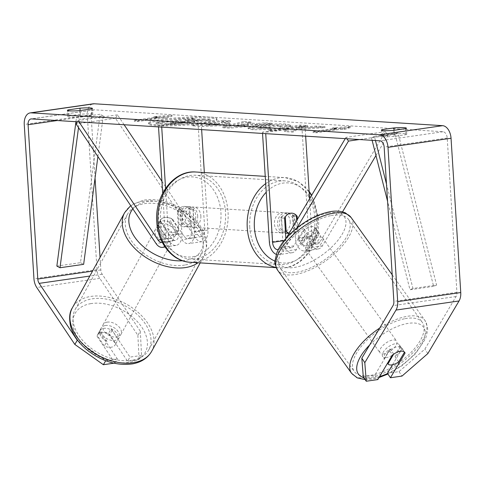 <?xml version="1.0" encoding="UTF-8"?>
<svg xmlns="http://www.w3.org/2000/svg" width="485" height="485" viewBox="0 0 485 485"><rect width="100%" height="100%" fill="white"/><g stroke="black" fill="none" stroke-linecap="round" stroke-linejoin="round"><path stroke-width="0.36" stroke-dasharray="2.42 1.82" d="M285.853 238.523L285.968 240.366A7.111 4.42 -98.2 0 0 291.449 247.683A7.111 4.42 -98.2 0 0 293.904 245.84L303.095 230.345L305.58 234.055A10.161 4.856 -33.8 0 1 313.51 230.405A10.161 4.856 -33.8 0 1 317.887 231.606A10.161 4.856 -33.8 0 1 318.19 232.236L309 247.726A12.192 7.572 81.8 0 1 304.786 250.89A12.192 7.572 81.8 0 1 295.383 238.341L293.989 216.146A10.161 7.899 93.6 0 0 288.702 212.97A10.161 7.899 93.6 0 0 281.379 217.971L282.773 240.166A12.192 7.572 -98.2 0 0 292.176 252.715A12.192 7.572 -98.2 0 0 296.39 249.545L305.58 234.055M303.095 230.345A10.161 4.856 -33.8 0 1 311.024 226.695A10.161 4.856 -33.8 0 1 315.408 227.895A10.161 4.856 -33.8 0 1 315.705 228.526L306.514 244.016A7.111 4.42 81.8 0 1 304.059 245.865A7.111 4.42 81.8 0 1 298.578 238.547L297.372 219.347M296.978 227.895L282.991 251.479A12.192 7.572 81.8 0 1 278.778 254.649A12.192 7.572 81.8 0 1 276.256 254.346M286.308 238.002L280.506 247.774A7.111 4.42 81.8 0 1 278.263 249.581M342.519 211.872L322.398 245.792A12.192 7.572 81.8 0 1 318.184 248.963A12.192 7.572 81.8 0 1 308.781 236.413L301.864 126.439L305.059 126.646L265.653 132.332L265.731 133.642M375.966 155.491L387.879 135.406L385.399 131.696L319.912 242.082A7.111 4.42 81.8 0 1 317.457 243.931A7.111 4.42 81.8 0 1 311.976 236.613L309.594 198.741M262.543 133.442L262.458 132.132L265.653 132.332M305.653 136.152L305.059 126.646M301.864 126.439L262.458 132.132M387.879 135.406L359.312 139.528M385.399 131.696L345.993 137.382L346.902 138.746M345.993 137.382L345.247 138.643M284.568 218.171L281.379 217.971M296.383 216.298L293.989 216.146M315.705 228.526L318.19 232.236M386.903 357.487A10.161 4.595 -35.7 0 1 382.707 356.56A10.161 4.595 -35.7 0 1 385.381 349.4A10.161 4.595 -35.7 0 1 395.026 343.786A10.161 4.595 -35.7 0 1 399.222 344.714A10.161 4.595 -35.7 0 1 396.548 351.867A10.161 4.595 -35.7 0 1 386.903 357.487M393.705 354.014L390.086 348.964A10.161 4.595 -35.7 0 0 384.278 358.748L382.707 356.56M392.51 364.781L402.089 348.636A10.161 4.856 146.2 0 0 401.792 348.006A10.161 4.856 146.2 0 0 389.479 350.455L392.456 354.905A10.161 4.856 -33.8 0 1 397.361 352.092A10.161 4.595 -35.7 0 1 400.313 351.152A10.161 4.595 -35.7 0 1 404.502 352.08A10.161 4.595 -35.7 0 1 404.52 352.098L404.502 352.128M302.901 240.396A10.161 4.595 -35.7 0 1 298.705 239.469A10.161 4.595 -35.7 0 1 298.693 239.451L301.864 243.864A10.161 4.595 -35.7 0 1 307.666 234.085L304.495 229.666A10.161 4.595 -35.7 0 1 311.024 226.695A10.161 4.595 -35.7 0 1 315.22 227.623A10.161 4.595 -35.7 0 1 315.232 227.641L318.403 232.06A10.161 4.595 -35.7 0 1 312.601 241.845L309.43 237.426A10.161 4.595 -35.7 0 1 302.901 240.396M307.654 247.023A10.161 4.595 -35.7 0 1 303.464 246.095A10.161 4.595 -35.7 0 1 306.138 238.941A10.161 4.595 -35.7 0 1 315.783 233.321A10.161 4.595 -35.7 0 1 319.973 234.249A10.161 4.595 -35.7 0 1 317.299 241.409A10.161 4.595 -35.7 0 1 307.654 247.023M304.495 229.666L298.693 239.451M309.43 237.426L315.232 227.641M398.712 361.883L395.014 356.73A10.161 4.595 -35.7 0 0 400.822 346.945L404.52 352.098M400.822 346.945L395.014 356.73M384.278 358.748L390.086 348.964M301.864 243.864L307.666 234.085M318.403 232.06L312.601 241.845M310.297 250.703A10.161 4.595 -35.7 0 1 306.102 249.781A10.161 4.595 -35.7 0 1 308.775 242.621A10.161 4.595 -35.7 0 1 318.421 237.007A10.161 4.595 -35.7 0 1 322.616 237.935A10.161 4.595 -35.7 0 1 319.942 245.089A10.161 4.595 -35.7 0 1 310.297 250.703M384.259 353.801A10.161 4.595 -35.7 0 1 380.07 352.874A10.161 4.595 -35.7 0 1 382.744 345.72A10.161 4.595 -35.7 0 1 392.389 340.106A10.161 4.595 -35.7 0 1 396.578 341.034A10.161 4.595 -35.7 0 1 393.905 348.188A10.161 4.595 -35.7 0 1 384.259 353.801M405.108 318.663A41.965 18.97 -35.7 0 1 422.423 322.495A41.965 18.97 -35.7 0 1 411.377 352.055A41.965 18.97 -35.7 0 1 371.54 375.245A41.965 18.97 -35.7 0 1 354.226 371.413A41.965 18.97 -35.7 0 1 365.272 341.852A41.965 18.97 -35.7 0 1 405.108 318.663M331.14 215.564A41.965 18.97 -35.7 0 1 348.454 219.396A41.965 18.97 -35.7 0 1 337.414 248.957A41.965 18.97 -35.7 0 1 297.578 272.146A41.965 18.97 -35.7 0 1 280.263 268.314A41.965 18.97 -35.7 0 1 291.309 238.753A41.965 18.97 -35.7 0 1 331.14 215.564M156.182 125.73A34.271 3.462 176.4 0 1 148.562 124.045A34.271 3.462 176.4 0 1 171.247 119.346A34.271 3.462 176.4 0 1 209.344 118.055A34.271 3.462 176.4 0 1 216.965 119.74A34.271 3.462 176.4 0 1 194.285 124.439A34.271 3.462 176.4 0 1 156.182 125.73M156.121 124.718A34.271 3.462 176.4 0 1 148.501 123.038A34.271 3.462 176.4 0 1 171.181 118.34A34.271 3.462 176.4 0 1 209.284 117.049A34.271 3.462 176.4 0 1 216.904 118.734A34.271 3.462 176.4 0 1 194.218 123.432A34.271 3.462 176.4 0 1 156.121 124.718M394.196 136.388A10.161 1.025 176.4 0 1 384.005 136.667A10.161 1.025 176.4 0 1 381.743 136.17A10.161 1.025 176.4 0 1 382.707 135.667L394.305 133.993A10.161 1.025 176.4 0 1 406.757 134.212A10.161 1.025 176.4 0 1 405.793 134.715L394.196 136.388L393.814 130.338M80.225 116.649L91.823 114.975A10.161 1.025 -3.6 0 0 92.787 114.472A10.161 1.025 -3.6 0 0 80.34 114.254L68.737 115.927A10.161 1.025 -3.6 0 0 67.779 116.43A10.161 1.025 -3.6 0 0 70.034 116.927A10.161 1.025 -3.6 0 0 80.225 116.649L79.843 110.592M112.12 330.406L109.677 334.517L127.537 361.216L129.98 357.105L112.12 330.406A10.161 6.311 30.7 0 0 103.826 328.345A10.161 6.311 30.7 0 0 100.049 330.582A10.161 6.311 30.7 0 0 99.51 332.225L117.37 358.924L114.927 363.035L113.908 363.186M114.927 363.035L97.067 336.335A10.161 6.311 -149.3 0 1 97.612 334.692A10.161 6.311 -149.3 0 1 101.389 332.455A10.161 6.311 -149.3 0 1 109.677 334.517M297.032 129.586L293.14 132.15L284.75 131.623L288.751 129.228L275.965 131.071L268.89 130.629L300.415 126.076L307.49 126.524L299.336 127.7L298.366 128.373L316.493 127.088L324.992 127.622L297.032 129.586L296.965 128.58L293.073 131.144L293.14 132.15M257.068 124.512L247.18 123.887L250.975 122.966L243.676 122.511L222.924 127.743L229.696 128.167L272.049 124.293L264.513 123.82L257.068 124.512L257.008 123.499L247.12 122.881L247.18 123.887M95.054 178.025L91.125 115.63A6.099 3.789 81.8 0 1 94.084 109.834A6.099 3.789 81.8 0 1 94.575 109.816L443.005 131.726A6.099 3.789 81.8 0 1 447.212 138.019L456.918 292.31A6.099 3.789 81.8 0 1 456.07 296.517L424.872 349.109L399.034 371.625L387.46 373.298M344.174 129.592L350.716 127.458L332.686 128.871L336.511 129.113L312.867 132.52L316.699 132.763L340.343 129.35L344.174 129.592L344.108 128.586L350.649 126.452L350.716 127.458M157.831 117.873L154.006 117.637L172.029 116.224L165.488 118.358L161.663 118.116L138.019 121.529L134.187 121.286L157.831 117.873L157.77 116.867L134.127 120.28L134.187 121.286M224.519 125.542L229.963 124.118L221.481 122.978L230.484 121.68L223.409 121.238L191.884 125.785L202.827 126.476L224.519 125.542L224.452 124.53L229.896 123.111L221.415 121.971L221.481 122.978M289.818 126.755L290.739 126.033L285.629 125.015C276.862 124.615 267.041 125.124 256.159 126.543L248.15 128.707L253.134 129.768L270.539 129.501L270.303 128.428L261.033 128.61L258.954 128.161L263.361 127.015L277.875 126.179C280.233 126.355 280.876 126.658 279.809 127.094L289.818 126.755L289.751 125.742L290.673 125.021L285.562 124.008C276.802 123.608 266.98 124.118 256.098 125.53L248.084 127.7L253.067 128.755L270.472 128.489L270.539 129.501M270.472 128.489L270.242 127.422L260.966 127.603L258.887 127.149L263.3 126.003L277.814 125.172C280.172 125.348 280.815 125.651 279.742 126.088L280.172 125.676L280.239 126.688L279.809 127.094L279.742 126.088L289.751 125.742M389.479 350.455L374.85 375.117L363.283 376.784M374.85 375.117L377.827 379.567M399.034 371.625L402.01 376.075M117.37 358.924L105.718 360.737M137.873 335.323L139.11 359.549L141.547 355.438L140.317 331.213L137.873 335.323L99.789 278.378A12.192 7.572 81.8 0 1 97.006 269.678L87.3 115.388A12.192 7.572 81.8 0 1 93.217 103.802M140.317 331.213L102.226 274.267A6.099 3.789 81.8 0 1 100.838 269.921L100.049 257.432M141.547 355.438L129.98 357.105M78.121 340.925L105.797 360.597M139.11 359.549L127.537 361.216M427.849 353.559L424.872 349.109M99.51 332.225L97.067 336.335M91.823 114.975L91.447 108.919M80.34 114.254L80.104 110.556M68.737 115.927L68.415 110.756M402.089 348.636L404.466 352.189M405.793 134.715L405.411 128.658M394.305 133.993L394.075 130.295M382.707 135.667L382.38 130.495M189.556 123.475L194.709 122.111L194.085 121.729L211.199 120.522L203.015 120.007L188.295 121.062L185.185 120.868L194.758 119.486L187.665 119.043L156.073 123.602L168.168 124.36L179.929 124.39L189.556 123.475L189.489 122.462L194.643 121.104L194.018 120.716L211.139 119.516L211.199 120.522M203.015 120.007L202.948 119.001L188.228 120.056L185.124 119.862L194.691 118.479L187.604 118.037L156.012 122.596L168.107 123.354L179.868 123.384L179.929 124.39M179.868 123.384L189.489 122.462M156.012 122.596L156.073 123.602M187.604 118.037L187.665 119.043M194.691 118.479L194.758 119.486M185.124 119.862L185.185 120.868M188.228 120.056L188.295 121.062M202.948 119.001L211.139 119.516M194.018 120.716L194.085 121.729M350.649 126.452L332.619 127.858L332.686 128.871M332.619 127.858L336.451 128.101L336.511 129.113M336.451 128.101L312.807 131.514L312.867 132.52M340.343 129.35L340.276 128.343L316.632 131.756L312.807 131.514M316.632 131.756L316.699 132.763M340.276 128.343L344.108 128.586M134.127 120.28L137.952 120.522L138.019 121.529M157.77 116.867L153.939 116.624L171.969 115.212L165.427 117.346L161.596 117.109L137.952 120.522M161.596 117.109L161.663 118.116M165.427 117.346L165.488 118.358M171.969 115.212L172.029 116.224M153.939 116.624L154.006 117.637M242.597 125.003L248.284 125.36L236.553 126.464L242.597 125.003L242.53 123.99L248.223 124.348L248.284 125.36M248.223 124.348L236.486 125.457L236.553 126.464M247.12 122.881L250.915 121.959L250.975 122.966M250.915 121.959L243.609 121.499L243.676 122.511M243.609 121.499L222.857 126.73L222.924 127.743M222.857 126.73L229.635 127.161L229.696 128.167M229.635 127.161L271.988 123.287L272.049 124.293M271.988 123.287L264.452 122.808L264.513 123.82M264.452 122.808L257.008 123.499M236.486 125.457L242.53 123.99M217.85 125.039L206.301 125.172L214.637 123.966L219.838 124.518L217.935 125.027L217.783 124.027L206.24 124.16L206.301 125.172M206.24 124.16L214.57 122.96L214.637 123.966M214.57 122.96L219.772 123.511L217.783 124.027M221.415 121.971L230.423 120.674L230.484 121.68M230.423 120.674L223.349 120.225L223.409 121.238M223.349 120.225L191.824 124.778L191.884 125.785M191.824 124.778L202.76 125.463L224.452 124.53M293.073 131.144L284.689 130.617L288.69 128.216L275.898 130.065L268.823 129.616L300.348 125.069L307.423 125.512L299.275 126.688L298.305 127.367L316.432 126.082L324.926 126.615L296.965 128.58M324.926 126.615L324.992 127.622M316.432 126.082L316.493 127.088M298.305 127.367L298.366 128.373M299.275 126.688L299.336 127.7M307.423 125.512L307.49 126.524M300.348 125.069L300.415 126.076M268.823 129.616L268.89 130.629M275.898 130.065L275.965 131.071M288.69 128.216L288.751 129.228M284.689 130.617L284.75 131.623M270.242 127.422L270.303 128.428M183.057 122.935L170.744 122.954L178.328 121.862L184.797 122.475L183.057 122.935L182.997 121.923L170.684 121.947L178.262 120.85L184.737 121.462L182.997 121.923M178.262 120.85L178.328 121.862M170.684 121.947L170.744 122.954M172.836 219.541L184.058 236.316A7.111 4.42 -98.2 0 0 187.919 238.565A7.111 4.42 -98.2 0 0 191.369 231.806L189.975 209.611A10.161 7.899 93.6 0 0 184.688 206.434A10.161 7.899 93.6 0 0 177.364 211.43L178.759 233.624A7.111 4.42 81.8 0 1 175.309 240.384A7.111 4.42 81.8 0 1 171.447 238.141L160.226 221.36A10.161 6.311 -149.3 0 1 160.771 219.717A10.161 6.311 -149.3 0 1 164.548 217.486A10.161 6.311 -149.3 0 1 172.836 219.541L170.805 222.967L182.027 239.742A12.192 7.572 -98.2 0 0 188.641 243.591A12.192 7.572 -98.2 0 0 194.558 232.006L193.163 209.811A10.161 7.899 93.6 0 0 187.877 206.634A10.161 7.899 93.6 0 0 180.553 211.63L181.948 233.825A12.192 7.572 81.8 0 1 176.031 245.41A12.192 7.572 81.8 0 1 169.417 241.56L158.195 224.785A10.161 6.311 -149.3 0 1 158.734 223.142A10.161 6.311 -149.3 0 1 162.517 220.911A10.161 6.311 -149.3 0 1 170.805 222.967M164.718 246.525A12.192 7.572 -98.2 0 0 168.55 235.758L165.573 188.404M162.214 242.251A7.111 4.42 -98.2 0 0 165.361 235.558L162.693 193.218M161.948 181.293L197.456 234.382A7.111 4.42 -98.2 0 0 201.317 236.631A7.111 4.42 -98.2 0 0 204.767 229.872L197.85 119.904L158.443 125.591L158.522 126.9M124.118 124.736L117.503 114.848L115.472 118.273L195.425 237.808A12.192 7.572 -98.2 0 0 202.039 241.657A12.192 7.572 -98.2 0 0 207.956 230.072L204.337 172.545M161.717 127.1L161.632 125.791L158.443 125.591M201.639 129.61L201.039 120.104L161.632 125.791M201.039 120.104L197.85 119.904M115.472 118.273L76.066 123.96M117.503 114.848L78.097 120.541L77.351 121.796M78.097 120.541L79.013 121.899M177.364 211.43L180.553 211.63M189.975 209.611L193.163 209.811M160.226 221.36L158.195 224.785M197.674 215.795A10.161 7.899 -86.4 0 1 189.156 227.071A10.161 7.899 -86.4 0 1 181.911 218.068A10.161 7.899 -86.4 0 1 190.429 206.792A10.161 7.899 -86.4 0 1 197.674 215.795M178.983 224.573L182.815 224.816A10.161 7.899 -86.4 0 1 179.996 217.953A10.161 7.899 -86.4 0 1 181.905 210.405L178.08 210.163A10.161 7.899 -86.4 0 1 184.688 206.434A10.161 7.899 -86.4 0 1 189.114 208.568L190.017 222.979A10.161 7.899 -86.4 0 1 183.409 226.713A10.161 7.899 -86.4 0 1 178.983 224.573L178.08 210.163M190.017 222.979L193.848 223.221A10.161 7.899 -86.4 0 0 195.758 215.673A10.161 7.899 -86.4 0 0 192.939 208.811L189.114 208.568M285.392 231.266L282.361 231.072A10.161 7.899 -86.4 0 1 279.548 224.209A10.161 7.899 -86.4 0 1 281.458 216.662L285.283 216.904M293.395 221.815A10.161 7.899 -86.4 0 1 284.877 233.091A10.161 7.899 -86.4 0 1 277.632 224.088A10.161 7.899 -86.4 0 1 286.15 212.812A10.161 7.899 -86.4 0 1 293.395 221.815M296.317 215.31L292.491 215.073A10.161 7.899 -86.4 0 1 295.31 221.936A10.161 7.899 -86.4 0 1 293.395 229.478L297.226 229.72A10.161 7.899 -86.4 0 1 290.618 233.455A10.161 7.899 -86.4 0 1 289.163 233.182M296.65 220.56L297.226 229.72M192.939 208.811L193.848 223.221M182.815 224.816L181.905 210.405M282.361 231.072L281.458 216.662M292.491 215.073L293.395 229.478M290.206 221.615A10.161 7.899 -86.4 0 1 281.682 232.891A10.161 7.899 -86.4 0 1 274.443 223.888A10.161 7.899 -86.4 0 1 282.961 212.612A10.161 7.899 -86.4 0 1 290.206 221.615M200.863 215.995A10.161 7.899 -86.4 0 1 192.345 227.277A10.161 7.899 -86.4 0 1 185.1 218.268A10.161 7.899 -86.4 0 1 193.618 206.992A10.161 7.899 -86.4 0 1 200.863 215.995M160.432 221.833A41.965 32.61 -86.4 0 1 195.613 175.255A41.965 32.61 -86.4 0 1 225.531 212.436A41.965 32.61 -86.4 0 1 190.35 259.014A41.965 32.61 -86.4 0 1 160.432 221.833M249.775 227.447A41.965 32.61 -86.4 0 1 284.956 180.869A41.965 32.61 -86.4 0 1 314.874 218.056A41.965 32.61 -86.4 0 1 279.687 264.634A41.965 32.61 -86.4 0 1 249.775 227.447M105.178 325.562A10.161 6.566 -151.2 0 1 116.079 329.176A10.161 6.566 -151.2 0 1 119.043 337.869A10.161 6.566 -151.2 0 1 115.103 340.397A10.161 6.566 -151.2 0 1 104.202 336.784A10.161 6.566 -151.2 0 1 101.232 328.084A10.161 6.566 -151.2 0 1 105.178 325.562M115.575 344.077A10.161 6.566 -151.2 0 1 115.309 344.665A10.161 6.566 -151.2 0 1 111.368 347.193A10.161 6.566 -151.2 0 1 104.317 346.066L97.23 335.474A10.161 6.566 -151.2 0 1 97.497 334.886A10.161 6.566 -151.2 0 1 101.444 332.358A10.161 6.566 -151.2 0 1 108.495 333.486L115.575 344.077L118.194 339.324A10.161 6.566 -151.2 0 0 111.107 328.727L108.495 333.486M178.68 229.205A10.161 6.566 -151.2 0 1 178.413 229.793A10.161 6.566 -151.2 0 1 174.467 232.321A10.161 6.566 -151.2 0 1 167.422 231.193L165.179 235.273A10.161 6.566 -151.2 0 1 158.092 224.676L160.335 220.602A10.161 6.566 -151.2 0 1 160.602 220.008A10.161 6.566 -151.2 0 1 164.548 217.486A10.161 6.566 -151.2 0 1 171.593 218.614L169.356 222.688A10.161 6.566 -151.2 0 1 176.443 233.285L178.68 229.205L171.593 218.614M161.184 223.603A10.161 6.566 -151.2 0 1 172.084 227.216A10.161 6.566 -151.2 0 1 175.055 235.91A10.161 6.566 -151.2 0 1 171.108 238.438A10.161 6.566 -151.2 0 1 160.208 234.825A10.161 6.566 -151.2 0 1 157.243 226.131A10.161 6.566 -151.2 0 1 161.184 223.603M160.335 220.602L167.422 231.193M97.23 335.474L99.843 330.715A10.161 6.566 -151.2 0 0 106.93 341.307L104.317 346.066M111.107 328.727L118.194 339.324M106.93 341.307L99.843 330.715M165.179 235.273L158.092 224.676M169.356 222.688L176.443 233.285M159.316 227.004A10.161 6.566 -151.2 0 1 170.217 230.617A10.161 6.566 -151.2 0 1 173.187 239.311A10.161 6.566 -151.2 0 1 169.241 241.839A10.161 6.566 -151.2 0 1 158.34 238.22A10.161 6.566 -151.2 0 1 155.376 229.526A10.161 6.566 -151.2 0 1 159.316 227.004M107.046 322.161A10.161 6.566 -151.2 0 1 117.946 325.781A10.161 6.566 -151.2 0 1 120.91 334.474A10.161 6.566 -151.2 0 1 116.97 336.996A10.161 6.566 -151.2 0 1 106.069 333.383A10.161 6.566 -151.2 0 1 103.099 324.689A10.161 6.566 -151.2 0 1 107.046 322.161M132.496 360.216A41.965 27.111 -151.2 0 1 87.482 345.284A41.965 27.111 -151.2 0 1 75.223 309.375A41.965 27.111 -151.2 0 1 91.513 298.948A41.965 27.111 -151.2 0 1 136.534 313.874A41.965 27.111 -151.2 0 1 148.786 349.782A41.965 27.111 -151.2 0 1 132.496 360.216M184.773 265.052A41.965 27.111 -151.2 0 1 139.753 250.127A41.965 27.111 -151.2 0 1 127.5 214.212A41.965 27.111 -151.2 0 1 143.79 203.785A41.965 27.111 -151.2 0 1 188.804 218.717A41.965 27.111 -151.2 0 1 201.063 254.625A41.965 27.111 -151.2 0 1 184.773 265.052M75.945 121.711L76.478 117.661L100.122 114.248L80.498 262.676L56.854 266.083M97.891 156.588L103.269 115.915L79.625 119.328L76.478 117.661M103.269 115.915L100.122 114.248M78.522 127.634L79.625 119.328M80.498 262.676L83.644 264.343M436.585 285.065L433.626 286.344L395.093 134.266L398.052 132.981L436.585 285.065L412.941 288.472L386.49 184.076M375.463 140.541L374.408 136.394L398.052 132.981M395.093 134.266L371.449 137.673L374.408 136.394M433.626 286.344L409.983 289.757L387.576 201.317M372.122 140.329L371.449 137.673M412.941 288.472L409.983 289.757M296.39 249.545L282.991 251.479M282.773 240.166L269.375 242.1M293.904 245.84L280.506 247.774M285.968 240.366L284.095 240.633M311.976 236.613L298.578 238.547M308.781 236.413L295.383 238.341M322.398 245.792L309 247.726M319.912 242.082L306.514 244.016M351.583 373.311A45.214 20.437 144.3 0 0 370.243 377.439A45.214 20.437 144.3 0 0 413.165 352.45A45.214 20.437 144.3 0 0 425.06 320.597A45.214 20.437 144.3 0 0 406.406 316.469A45.214 20.437 144.3 0 0 379.688 328.09M379.628 376.536A40.134 18.145 -35.7 0 1 374.911 377.694A40.134 18.145 -35.7 0 1 363.853 377.639M369.655 345.005A40.134 18.145 -35.7 0 1 407.018 323.58A40.134 18.145 -35.7 0 1 423.787 339.809A40.134 18.145 -35.7 0 1 387.606 373.511M351.098 217.498A45.214 20.437 -35.7 0 1 339.197 249.351A45.214 20.437 -35.7 0 1 296.274 274.34A45.214 20.437 -35.7 0 1 277.62 270.212M327.769 213.115A40.134 18.145 144.3 0 0 281.427 245.877A40.134 18.145 144.3 0 0 295.668 267.229A40.134 18.145 144.3 0 0 342.01 234.473A40.134 18.145 144.3 0 0 327.769 213.115M94.575 109.816L31.525 118.916M443.005 131.726L379.955 140.826M456.07 296.517L393.02 305.617M456.918 292.31L393.875 301.409M447.212 138.019L384.162 147.119M91.125 115.63L57.181 120.529M100.838 269.921L92.532 271.115M102.226 274.267L89.816 276.062M99.789 278.378L36.739 287.478M97.006 269.678L33.956 278.778M87.3 115.388L24.25 124.487M189.58 122.45L189.641 123.457M168.107 123.354L168.168 124.36M209.556 124.372L209.617 125.379M217.923 123.172L217.989 124.178M217.874 124.014L217.935 125.027M224.543 124.518L224.603 125.53M224.919 122.19L224.979 123.202M202.76 125.463L202.827 126.476M285.562 124.008L285.629 125.015M256.098 125.53L256.159 126.543M256.007 125.548L256.068 126.555M253.067 128.755L253.134 129.768M260.966 127.603L261.033 128.61M263.209 126.015L263.27 127.028M263.3 126.003L263.361 127.015M277.814 125.172L277.875 126.179M182.906 121.935L182.966 122.947M182.942 121.147L183.003 122.153M175.321 122.238L175.388 123.245M169.417 241.56L156.018 243.494M181.948 233.825L168.55 235.758M178.759 233.624L165.361 235.558M171.447 238.141L160.978 239.651M204.767 229.872L191.369 231.806M207.956 230.072L194.558 232.006M195.425 237.808L182.027 239.742M197.456 234.382L184.058 236.316M190.144 262.258A45.214 35.138 93.6 0 0 228.053 212.072A45.214 35.138 93.6 0 0 195.819 172.005M220.924 212.442A40.134 31.192 -86.4 0 1 192.296 256.783A40.134 31.192 -86.4 0 1 158.662 221.427A40.134 31.192 -86.4 0 1 187.283 177.08A40.134 31.192 -86.4 0 1 220.924 212.442M265.701 183.633A45.214 35.138 -86.4 0 1 285.162 177.625A45.214 35.138 -86.4 0 1 317.396 217.692A45.214 35.138 -86.4 0 1 279.487 267.878A45.214 35.138 -86.4 0 1 276.098 267.453M275.001 261.124A40.134 31.192 93.6 0 0 316.644 218.456A40.134 31.192 93.6 0 0 310.297 197.553M309.43 196.201A40.134 31.192 93.6 0 0 266.241 192.199M151.635 351.352A45.214 29.215 28.8 0 0 138.431 312.661A45.214 29.215 28.8 0 0 89.931 296.571A45.214 29.215 28.8 0 0 72.374 307.811M90.543 303.677A40.134 25.929 -151.2 0 1 141.905 327.369A40.134 25.929 -151.2 0 1 129.737 362.277A40.134 25.929 -151.2 0 1 78.37 338.591A40.134 25.929 -151.2 0 1 90.543 303.677M124.651 212.648A45.214 29.215 -151.2 0 1 142.202 201.408A45.214 29.215 -151.2 0 1 190.708 217.498A45.214 29.215 -151.2 0 1 203.912 256.189A45.214 29.215 -151.2 0 1 198.019 262.755M182.463 260.736A40.134 25.929 28.8 0 0 185.743 260.318A40.134 25.929 28.8 0 0 197.916 225.41A40.134 25.929 28.8 0 0 146.549 201.724A40.134 25.929 28.8 0 0 132.884 208.914M292.176 252.715L278.778 254.649M291.449 247.683L278.05 249.617M318.184 248.963L304.786 250.89M317.457 243.931L304.059 245.865M286.15 212.812L288.702 212.97M315.408 227.895L317.887 231.606M365.205 379.664L373.214 379.003L379.034 377.542M298.705 239.469L303.464 246.095M315.22 227.623L319.973 234.249M399.222 344.714L404.502 352.08M392.195 274.783L425.06 320.597L427.588 327.381L427.667 330.158L425.678 338.488L415.451 353.844L401.901 365.799L387.958 374.038M306.102 249.781L380.07 352.874M348.454 219.396L422.423 322.495M280.263 268.314L354.226 371.413M322.616 237.935L396.578 341.034M148.501 123.038L148.562 124.045M94.084 109.834L31.034 118.934M100.049 330.582L97.612 334.692M92.787 114.472L92.405 108.416M67.779 116.43L67.397 110.374M401.792 348.006L404.769 352.456M406.757 134.212L406.375 128.155M381.743 136.17L381.362 130.113M216.904 118.734L216.965 119.74M194.643 121.104L194.709 122.111M219.838 124.518L219.772 123.511M229.963 124.118L229.896 123.111M248.15 128.707L248.084 127.7M258.954 128.161L258.887 127.149M290.739 126.033L290.673 125.021M184.737 121.462L184.797 122.475M176.031 245.41L165.033 246.998M175.309 240.384L161.911 242.318M202.039 241.657L188.641 243.591M201.317 236.631L187.919 238.565M190.429 206.792L187.877 206.634M160.771 219.717L158.734 223.142M276.189 267.671L279.487 267.878C301.603 269.909 320.834 244.028 318.524 217.941L311.722 195.158M189.156 227.071L183.409 226.713M290.618 233.455L289.06 233.358M285.513 233.133L284.877 233.091M309.121 191.29L298.342 181.645L285.162 177.625L265.24 176.37M281.682 232.891L192.345 227.277M284.956 180.869L195.613 175.255M279.687 264.634L190.35 259.014M282.961 212.612L193.618 206.992M200.226 262.894L203.912 256.189C207.101 248.041 207.616 241.572 205.452 236.789C202.748 228.144 197.165 220.402 188.701 213.564C174.248 202.56 159.28 198.074 143.802 200.117L132.356 204.464L130.695 205.64M119.043 337.869L115.309 344.665M178.413 229.793L175.055 235.91M160.602 220.008L157.243 226.131M101.232 328.084L97.497 334.886M173.187 239.311L120.91 334.474M127.5 214.212L75.223 309.375M201.063 254.625L148.786 349.782M155.376 229.526L103.099 324.689"/><path stroke-width="0.73" d="M276.256 254.346A12.192 7.572 81.8 0 1 269.375 242.1L262.543 133.442M278.263 249.581A7.111 4.42 81.8 0 1 278.05 249.617A7.111 4.42 81.8 0 1 272.57 242.3L265.731 133.642M375.966 155.491L342.519 211.872M309.594 198.741L305.653 136.152M297.372 219.347L297.178 216.346A10.161 7.899 93.6 0 0 291.891 213.17A10.161 7.899 93.6 0 0 284.568 218.171L285.853 238.523M359.312 139.528L348.472 141.093L296.978 227.895M346.902 138.746L348.472 141.093M345.247 138.643L286.308 238.002M297.178 216.346L296.383 216.298M404.502 352.128L398.712 361.883A10.161 4.595 -35.7 0 1 392.183 364.847A10.161 4.595 -35.7 0 1 387.994 363.926A10.161 4.595 -35.7 0 1 387.976 363.902L393.705 354.014M393.784 354.117A10.161 4.595 -35.7 0 1 397.361 352.092A10.161 4.856 -33.8 0 1 404.769 352.456A10.161 4.856 -33.8 0 1 405.066 353.086L390.437 377.748L402.01 376.075L427.849 353.559L459.046 300.967L395.996 310.067L364.799 362.659L366.26 381.234L363.283 376.784L361.822 358.203L364.799 362.659M393.814 130.338A10.161 1.025 176.4 0 1 383.623 130.617A10.161 1.025 176.4 0 1 381.362 130.113A10.161 1.025 176.4 0 1 382.325 129.61L393.923 127.937A10.161 1.025 176.4 0 1 406.375 128.155A10.161 1.025 176.4 0 1 405.411 128.658L393.814 130.338M69.658 110.877A10.161 1.025 -3.6 0 0 79.843 110.592L91.447 108.919A10.161 1.025 -3.6 0 0 92.405 108.416A10.161 1.025 -3.6 0 0 79.958 108.197L68.361 109.871A10.161 1.025 -3.6 0 0 67.397 110.374A10.161 1.025 -3.6 0 0 69.658 110.877M105.718 360.737L103.36 364.708L74.823 344.423L77.267 340.312L39.176 283.367A6.099 3.789 81.8 0 1 37.788 279.02L28.081 124.73A6.099 3.789 81.8 0 1 31.034 118.934A6.099 3.789 81.8 0 1 31.525 118.916L379.955 140.826A6.099 3.789 81.8 0 1 384.162 147.119L393.875 301.409A6.099 3.789 81.8 0 1 393.02 305.617L361.822 358.203M74.823 344.423L36.739 287.478A12.192 7.572 81.8 0 1 33.956 278.778L24.25 124.487A12.192 7.572 81.8 0 1 30.167 112.902A12.192 7.572 81.8 0 1 31.143 112.859L379.573 134.769A12.192 7.572 81.8 0 1 387.994 147.355L397.7 301.646A12.192 7.572 81.8 0 1 395.996 310.067M30.167 112.902L93.217 103.802A12.192 7.572 81.8 0 1 94.193 103.766L442.623 125.67A12.192 7.572 81.8 0 1 451.044 138.261L460.75 292.546A12.192 7.572 81.8 0 1 459.046 300.967M366.26 381.234L377.827 379.567L392.456 354.905M392.51 364.781L387.46 373.298L390.437 377.748M113.908 363.186L103.36 364.708M100.049 257.432L95.054 178.025M77.267 340.312L78.121 340.925M80.104 110.556L79.958 108.197M68.415 110.756L68.361 109.871M404.466 352.189L405.066 353.086M394.075 130.295L393.923 127.937M382.38 130.495L382.325 129.61M77.351 121.796L76.066 123.96L156.018 243.494A12.192 7.572 -98.2 0 0 162.633 247.344A12.192 7.572 -98.2 0 0 164.718 246.525M79.013 121.899L158.049 240.069A7.111 4.42 -98.2 0 0 161.911 242.318A7.111 4.42 -98.2 0 0 162.214 242.251M124.118 124.736L161.948 181.293M162.693 193.218L158.522 126.9M165.573 188.404L161.717 127.1M204.337 172.545L201.639 129.61M289.163 233.182A10.161 7.899 -86.4 0 1 286.192 231.315L285.283 216.904A10.161 7.899 -86.4 0 1 291.891 213.17A10.161 7.899 -86.4 0 1 296.317 215.31L296.65 220.56M285.392 231.266L286.192 231.315M97.891 156.588L83.644 264.343L60.001 267.75L56.854 266.083L75.945 121.711M60.001 267.75L78.522 127.634M386.49 184.076L375.463 140.541M387.576 201.317L372.122 140.329M284.095 240.633L272.57 242.3M379.688 328.09A45.214 20.437 144.3 0 0 351.583 373.311L357.227 377.888L365.205 379.664M363.853 377.639A40.134 18.145 -35.7 0 1 369.655 345.005M351.098 217.498L345.514 212.945C340.943 210.963 335.596 210.581 329.473 211.806C315.783 214.806 302.834 222.033 290.618 233.485C284.192 239.717 279.645 246.022 276.977 252.394L275.019 260.633C274.322 261.833 275.189 265.022 277.62 270.212A45.214 20.437 -35.7 0 1 289.521 238.359A45.214 20.437 -35.7 0 1 332.443 213.37A45.214 20.437 -35.7 0 1 351.098 217.498L392.195 274.783M387.606 373.511A40.134 18.145 -35.7 0 1 379.628 376.536M442.623 125.67L379.573 134.769M94.193 103.766L31.143 112.859M57.181 120.529L28.081 124.73M92.532 271.115L37.788 279.02M89.816 276.062L39.176 283.367M451.044 138.261L387.994 147.355M460.75 292.546L397.7 301.646M160.978 239.651L158.049 240.069M157.91 222.197A45.214 35.138 93.6 0 0 190.144 262.258C172.314 261.476 157.752 243.058 156.782 221.948C154.466 195.861 173.703 169.974 195.819 172.005A45.214 35.138 93.6 0 0 157.91 222.197M276.098 267.453A45.214 35.138 -86.4 0 1 247.253 227.811A45.214 35.138 -86.4 0 1 265.701 183.633M266.241 192.199A40.134 31.192 93.6 0 0 254.382 227.447A40.134 31.192 93.6 0 0 275.001 261.124M310.297 197.553A40.134 31.192 93.6 0 0 309.43 196.201M134.084 362.586A45.214 29.215 28.8 0 0 151.635 351.352C147.725 358.088 141.347 362.265 132.484 363.883C117.03 365.926 102.074 361.452 87.627 350.467C79.134 343.616 73.532 335.856 70.828 327.181C68.858 318.718 69.373 312.261 72.374 307.811A45.214 29.215 28.8 0 0 85.578 346.502A45.214 29.215 28.8 0 0 134.084 362.586M198.019 262.755A45.214 29.215 -151.2 0 1 186.355 267.429A45.214 29.215 -151.2 0 1 137.855 251.339A45.214 29.215 -151.2 0 1 124.651 212.648L72.374 307.811M132.884 208.914A40.134 25.929 28.8 0 0 139.51 242.979A40.134 25.929 28.8 0 0 182.463 260.736M277.62 270.212L351.583 373.311M379.034 377.542L387.958 374.038M165.033 246.998L162.633 247.344M276.189 267.671L190.144 262.258M289.06 233.358L285.513 233.133M265.24 176.37L195.819 172.005M311.722 195.158L309.121 191.29M200.226 262.894L151.635 351.352M130.695 205.64L124.651 212.648"/></g></svg>

